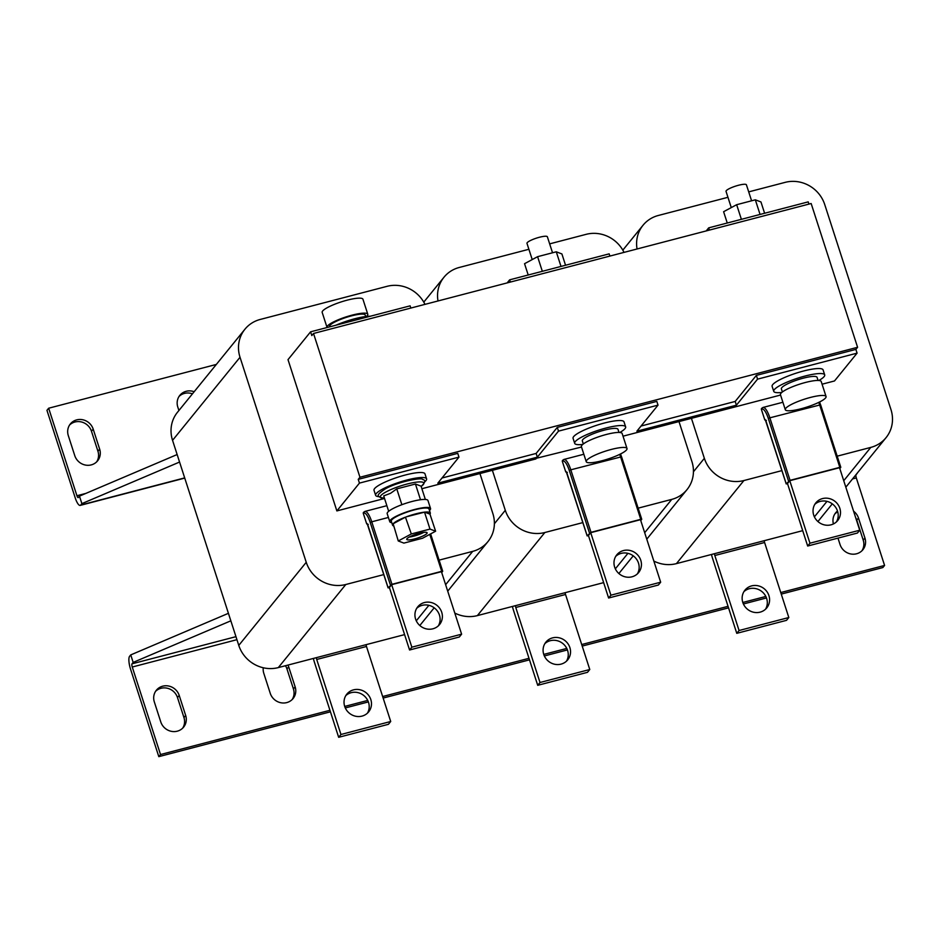 <?xml version="1.0" encoding="UTF-8"?>
<svg xmlns="http://www.w3.org/2000/svg" width="939" height="939" viewBox="0 0 939 939"><rect width="100%" height="100%" fill="white"/><g stroke="black" fill="none" stroke-linecap="round" stroke-linejoin="round"><path stroke-width="1.41" d="M426.893 533.493A10.716 2.066 -17.9 0 1 416.106 538.505A10.716 2.066 -17.9 0 1 406.751 539.385A10.716 2.066 -17.9 0 1 406.986 538.693A10.716 2.066 -17.9 0 1 417.773 533.681A10.716 2.066 -17.9 0 1 427.128 532.8A10.716 2.066 -17.9 0 1 426.893 533.493M409.228 537.061A10.716 2.066 162.1 0 0 423.759 532.366M194.162 391.727A13.392 12.594 39.1 0 0 186.192 391.293A13.392 12.594 39.1 0 0 179.842 395.354A13.392 12.594 39.1 0 0 177.788 407.033L178.915 410.507M192.448 393.84A13.392 12.594 39.1 0 0 184.478 393.394A13.392 12.594 39.1 0 0 179.044 396.458M76.716 419.874A13.392 12.594 39.1 0 0 70.355 423.935A13.392 12.594 39.1 0 0 68.312 435.626L74.768 455.638A13.392 12.594 39.1 0 0 85.003 464.969A13.392 12.594 39.1 0 0 97.609 460.826A13.392 12.594 39.1 0 0 99.651 449.135L93.196 429.135A13.392 12.594 39.1 0 0 76.716 419.874M96.682 461.835A13.392 12.594 39.1 0 0 97.938 451.248L91.47 431.247A13.392 12.594 39.1 0 0 75.003 421.987A13.392 12.594 39.1 0 0 69.556 425.05M837.975 538.117L840.053 544.538A13.392 12.594 39.1 0 0 856.532 553.787A13.392 12.594 39.1 0 0 862.894 549.726A13.392 12.594 39.1 0 0 864.936 538.035L858.481 518.035A13.392 12.594 39.1 0 0 853.574 511.192M861.967 550.735A13.392 12.594 39.1 0 0 863.223 540.148L856.755 520.147A13.392 12.594 39.1 0 0 855.664 517.647M177.26 731.188A13.392 12.594 39.1 0 0 183.621 727.126A13.392 12.594 39.1 0 0 185.664 715.436L179.208 695.423A13.392 12.594 39.1 0 0 168.961 686.092A13.392 12.594 39.1 0 0 156.367 690.235A13.392 12.594 39.1 0 0 154.325 701.926L160.78 721.927A13.392 12.594 39.1 0 0 177.26 731.188M182.694 728.124A13.392 12.594 39.1 0 0 183.95 717.549L177.483 697.536A13.392 12.594 39.1 0 0 155.569 691.339M263.26 667.758A13.392 12.594 39.1 0 0 263.8 673.333L270.256 693.334A13.392 12.594 39.1 0 0 286.735 702.595A13.392 12.594 39.1 0 0 293.097 698.534A13.392 12.594 39.1 0 0 295.139 686.843L288.684 666.843A13.392 12.594 39.1 0 0 287.968 665.07M292.182 699.532A13.392 12.594 39.1 0 0 293.426 688.956L286.97 668.955A13.392 12.594 39.1 0 0 285.444 665.739M416.705 608.308A14.062 13.228 -140.9 0 1 422.127 605.362A14.062 13.228 -140.9 0 1 437.011 610.55A14.062 13.228 -140.9 0 1 438.325 625.867M424.416 602.545A14.062 13.228 -140.9 0 1 439.863 608.507A14.062 13.228 -140.9 0 1 439.569 624.541A14.062 13.228 -140.9 0 1 432.902 628.801A14.062 13.228 -140.9 0 1 417.444 622.839A14.062 13.228 -140.9 0 1 417.749 606.817A14.062 13.228 -140.9 0 1 424.416 602.545M370.823 699.578A14.062 13.228 39.1 0 0 360.071 689.778A14.062 13.228 39.1 0 0 346.843 694.121A14.062 13.228 39.1 0 0 344.695 706.398A14.062 13.228 39.1 0 0 355.447 716.199A14.062 13.228 39.1 0 0 368.675 711.844A14.062 13.228 39.1 0 0 370.823 699.578M367.419 713.171A14.062 13.228 39.1 0 0 368.534 702.395A14.062 13.228 39.1 0 0 345.798 695.611M814.817 504.337A14.062 13.228 -140.9 0 1 820.24 501.403A14.062 13.228 -140.9 0 1 835.111 506.591A14.062 13.228 -140.9 0 1 836.426 521.896M822.529 498.586A14.062 13.228 -140.9 0 1 837.975 504.548A14.062 13.228 -140.9 0 1 837.682 520.57A14.062 13.228 -140.9 0 1 831.003 524.831A14.062 13.228 -140.9 0 1 815.557 518.868A14.062 13.228 -140.9 0 1 815.85 502.846A14.062 13.228 -140.9 0 1 822.529 498.586M768.924 595.608A14.062 13.228 39.1 0 0 758.184 585.807A14.062 13.228 39.1 0 0 744.956 590.162A14.062 13.228 39.1 0 0 742.796 602.427A14.062 13.228 39.1 0 0 753.548 612.228A14.062 13.228 39.1 0 0 766.776 607.885A14.062 13.228 39.1 0 0 768.924 595.608M765.531 609.2A14.062 13.228 39.1 0 0 766.635 598.425A14.062 13.228 39.1 0 0 743.911 591.652M615.761 556.322A14.062 13.228 -140.9 0 1 621.184 553.376A14.062 13.228 -140.9 0 1 636.055 558.564A14.062 13.228 -140.9 0 1 637.381 573.882M623.473 550.559A14.062 13.228 -140.9 0 1 638.919 556.522A14.062 13.228 -140.9 0 1 638.626 572.555A14.062 13.228 -140.9 0 1 631.947 576.816A14.062 13.228 -140.9 0 1 616.5 570.853A14.062 13.228 -140.9 0 1 616.794 554.832A14.062 13.228 -140.9 0 1 623.473 550.559M543.751 654.413A14.062 13.228 39.1 0 0 554.491 664.213A14.062 13.228 39.1 0 0 567.719 659.859A14.062 13.228 39.1 0 0 569.879 647.593A14.062 13.228 39.1 0 0 559.128 637.792A14.062 13.228 39.1 0 0 545.899 642.135A14.062 13.228 39.1 0 0 543.751 654.413L566.78 648.438M566.475 661.185A14.062 13.228 39.1 0 0 567.59 650.41A14.062 13.228 39.1 0 0 544.855 643.638M392.831 524.162A19.813 3.815 162.1 0 0 392.596 525.183L391.293 521.18A19.813 3.815 -17.9 0 1 395.859 516.908A19.813 3.815 -17.9 0 1 416.188 509.431A19.813 3.815 -17.9 0 1 429.006 508.997L430.297 512.999A19.813 3.815 162.1 0 0 424.663 512.131L429.956 514.149A19.813 3.815 162.1 0 0 430.297 512.999M392.596 525.183A19.813 3.815 162.1 0 0 393.382 525.852M397.15 520.899A19.813 3.815 162.1 0 0 393.148 523.762L405.448 517.154A19.813 3.815 162.1 0 0 397.15 520.899M532.213 259.575L526.979 243.354A10.716 2.066 -17.9 0 1 534.138 238.94A10.716 2.066 -17.9 0 1 547.367 236.769L552.531 252.779M731.27 207.589L726.035 191.368A10.716 2.066 -17.9 0 1 733.195 186.955A10.716 2.066 -17.9 0 1 746.411 184.795L751.587 200.793M782.387 391.974L781.377 388.875A18.745 3.603 -17.9 0 1 782.023 387.408A18.745 3.603 -17.9 0 1 801.131 378.757A18.745 3.603 -17.9 0 1 817.059 377.349L818.057 380.459M781.776 392.467A26.773 5.153 -17.9 0 1 773.736 391.34A26.773 5.153 -17.9 0 1 777.034 387.314A26.773 5.153 -17.9 0 1 804.993 376.058A26.773 5.153 -17.9 0 1 824.7 374.884A26.773 5.153 -17.9 0 1 821.402 378.922A26.773 5.153 -17.9 0 1 818.843 380.495M773.736 391.34L772.116 386.34A26.773 5.153 -17.9 0 1 775.426 382.314A26.773 5.153 -17.9 0 1 803.373 371.058A26.773 5.153 -17.9 0 1 823.08 369.884L824.7 374.884M329.659 326.854L329.566 326.561A18.745 3.603 -17.9 0 1 331.444 324.049A18.745 3.603 -17.9 0 1 350.998 315.985A18.745 3.603 -17.9 0 1 365.236 315.046L365.717 316.537M370.353 316.22A26.773 5.153 162.1 0 0 335.951 325.211M391.774 522.671A21.421 4.12 -17.9 0 1 389.767 521.673L387.185 513.668A21.421 4.12 -17.9 0 1 399.005 505.816A21.421 4.12 -17.9 0 1 427.949 500.499L430.543 508.504A21.421 4.12 -17.9 0 1 430.297 509.572A21.421 4.12 -17.9 0 1 429.487 510.487M389.767 521.673A21.421 4.12 -17.9 0 1 390.014 520.605A21.421 4.12 -17.9 0 1 411.223 510.44A21.421 4.12 -17.9 0 1 430.543 508.504M379.121 496.649A26.773 5.153 -17.9 0 1 375.623 495.311A26.773 5.153 -17.9 0 1 378.933 491.273A26.773 5.153 -17.9 0 1 406.88 480.029A26.773 5.153 -17.9 0 1 426.588 478.855A26.773 5.153 -17.9 0 1 424.534 481.977M375.623 495.311L374.015 490.311A26.773 5.153 -17.9 0 1 377.314 486.273A26.773 5.153 -17.9 0 1 405.261 475.028A26.773 5.153 -17.9 0 1 424.98 473.855L426.588 478.855M425.355 499.454L421.059 486.156L415.437 484.008L396.763 488.89L390.53 493.315L383.711 495.909L388.676 511.297M582.72 444.452A26.773 5.153 -17.9 0 1 574.68 443.325A26.773 5.153 -17.9 0 1 577.978 439.288A26.773 5.153 -17.9 0 1 605.937 428.043A26.773 5.153 -17.9 0 1 625.644 426.869A26.773 5.153 -17.9 0 1 622.346 430.907A26.773 5.153 -17.9 0 1 619.787 432.48M574.68 443.325L573.072 438.325A26.773 5.153 -17.9 0 1 576.37 434.288A26.773 5.153 -17.9 0 1 604.317 423.043A26.773 5.153 -17.9 0 1 624.024 421.869L625.644 426.869M583.33 443.959L582.321 440.861A18.745 3.603 -17.9 0 1 582.978 439.393A18.745 3.603 -17.9 0 1 602.075 430.743A18.745 3.603 -17.9 0 1 618.003 429.334L619.001 432.445M799.629 400.859A21.421 4.12 -17.9 0 1 826.062 396.54A21.421 4.12 -17.9 0 1 811.73 405.378A21.421 4.12 -17.9 0 1 785.297 409.709A21.421 4.12 -17.9 0 1 799.629 400.859M785.297 409.709L780.45 394.697A21.421 4.12 -17.9 0 1 794.781 385.859A21.421 4.12 -17.9 0 1 821.214 381.527L826.062 396.54M600.573 452.844A21.421 4.12 -17.9 0 1 627.006 448.513A21.421 4.12 -17.9 0 1 612.674 457.363A21.421 4.12 -17.9 0 1 586.241 461.683A21.421 4.12 -17.9 0 1 600.573 452.844M586.241 461.683L581.394 446.682A21.421 4.12 -17.9 0 1 595.725 437.844A21.421 4.12 -17.9 0 1 622.158 433.513L627.006 448.513M366.468 316.455A21.421 4.12 162.1 0 0 367.783 314.225L362.935 299.212A21.421 4.12 162.1 0 0 356.315 298.344A21.421 4.12 162.1 0 0 333.732 304.635A21.421 4.12 162.1 0 0 322.171 312.382L327.018 327.382A21.421 4.12 162.1 0 0 327.077 327.523M367.783 314.225A21.421 4.12 162.1 0 0 361.163 313.344A21.421 4.12 162.1 0 0 338.58 319.636A21.421 4.12 162.1 0 0 327.018 327.382M492.212 469.793L505.299 510.311A32.137 30.236 39.1 0 0 544.843 532.519L582.849 522.6M638.156 508.152L671.749 499.384A32.137 30.236 39.1 0 0 686.996 489.63A32.137 30.236 39.1 0 0 691.914 461.577L678.827 421.059M624.012 252.38A32.137 30.236 39.1 0 0 586.136 234.339L549.655 243.87M528.892 249.281L459.241 267.474A32.137 30.236 39.1 0 0 443.983 277.228A32.137 30.236 39.1 0 0 438.008 300.961M641.677 519.22L621.559 456.765L570.806 469.817A14.731 4.108 -104.6 0 0 563.94 459.441L562.59 460.345A1.338 1.256 39.1 0 0 562.379 461.519L565.618 471.519A1.338 1.256 39.1 0 0 566.557 472.434M535.758 458.42L581.511 447.034M623.026 436.189L780.555 395.049M454.793 613.061A32.137 30.236 39.1 0 0 477.376 615.608L603.648 582.626M618.86 573.518A32.137 30.236 39.1 0 0 619.529 572.72L633.238 555.829M691.268 417.808L704.356 458.326A32.137 30.236 39.1 0 0 743.899 480.545L781.905 470.615M837.212 456.166L870.793 447.398A32.137 30.236 39.1 0 0 886.052 437.656A32.137 30.236 39.1 0 0 890.97 409.592L824.735 204.561A32.137 30.236 39.1 0 0 785.192 182.354L748.7 191.885M727.948 197.307L658.298 215.489A32.137 30.236 39.1 0 0 643.039 225.243A32.137 30.236 39.1 0 0 637.053 248.976M840.734 467.235L820.616 404.779L769.863 417.832A14.731 4.108 -104.6 0 0 762.996 407.456L761.646 408.359A1.338 1.256 39.1 0 0 761.435 409.533L764.663 419.533A1.338 1.256 39.1 0 0 765.614 420.449M822.083 384.204L834.501 380.964L857.084 353.146L757.562 379.145L736.399 405.19L735.19 401.446L641.067 426.024M653.849 561.076A32.137 30.236 39.1 0 0 676.432 563.623L802.704 530.652M817.904 521.532A32.137 30.236 39.1 0 0 818.585 520.734L832.294 503.856M424.968 304.365A32.137 30.236 39.1 0 0 387.079 286.325L260.185 319.46A32.137 30.236 39.1 0 0 244.938 329.213A32.137 30.236 39.1 0 0 240.02 357.266L306.243 562.297A32.137 30.236 39.1 0 0 345.798 584.504L383.805 574.586M439.112 560.137L472.693 551.369A32.137 30.236 39.1 0 0 487.94 541.615A32.137 30.236 39.1 0 0 492.858 513.563L479.77 473.045M388.406 517.459L371.762 521.802A14.731 4.108 -104.6 0 0 364.895 511.426L363.534 512.33A1.338 1.256 39.1 0 0 363.334 513.504L366.562 523.504A1.338 1.256 39.1 0 0 367.501 524.408M410.836 308.051L410.12 305.844L310.586 331.831L288.003 359.649L336.866 510.922L384.532 498.468M421.881 488.714L535.923 458.936M244.938 329.213L177.459 412.291A32.137 30.236 39.1 0 0 172.553 440.344L238.776 645.386A32.137 30.236 39.1 0 0 278.32 667.594L404.592 634.611M419.803 625.503A32.137 30.236 39.1 0 0 420.472 624.705L434.182 607.815M177.131 454.546L79.451 496.132L78.313 497.541A2.676 0.751 -104.6 0 1 78.183 497.623A2.676 0.751 -104.6 0 1 76.928 495.733L48.664 408.219L216.322 364.438M79.451 496.132L81.881 503.633L80.731 505.041A10.716 2.981 -104.6 0 1 80.214 505.393L184.737 478.104M179.56 462.047L81.881 503.633M48.664 408.219L46.95 410.331L75.214 497.846A10.716 2.981 -104.6 0 0 80.214 505.393M736.399 405.19L636.877 431.189L658.028 405.132L558.505 431.13L537.343 457.176L536.134 453.431L442.011 478.01M537.343 457.176L437.82 483.174L458.971 457.117L359.449 483.104L336.866 510.922M536.134 453.431L557.297 427.374L656.819 401.387L658.028 405.132M557.297 427.374L558.505 431.13M507.166 282.897L509.642 279.845L609.165 253.859L609.881 256.077M509.642 279.845L510.358 282.064M542.331 271.312L537.601 256.676L556.275 251.805L561.898 253.941L565.548 265.244M561.006 266.43L556.275 251.805M528.199 274.998L524.549 263.695L537.601 256.676M359.449 483.104L358.24 479.36L457.763 453.361L458.971 457.117M415.437 484.008L420.508 499.736M396.763 488.89L401.869 504.701M310.586 331.831L311.795 335.587L313.52 333.474L811.155 203.517L857.589 347.289L855.875 349.402L857.084 353.146M855.875 349.402L756.353 375.389L735.19 401.446M756.353 375.389L757.562 379.145M706.222 230.912L708.699 227.86L808.221 201.873L808.937 204.092M708.699 227.86L709.414 230.078M741.387 219.327L736.657 204.702L755.332 199.819L760.954 201.955L764.604 213.259M760.062 214.456L755.332 199.819M727.256 223.013L723.605 211.709L736.657 204.702M358.24 479.36L359.954 477.247L857.589 347.289M313.52 333.474L359.954 477.247M235.959 636.665L132.023 663.814L133.162 662.406L230.841 620.82M133.162 662.406L130.744 654.906L228.412 613.32M132.023 663.814A2.676 0.751 -104.6 0 0 132.258 667.019L160.522 754.533L329.941 710.295M780.755 592.556L884.585 565.442L856.309 477.928A2.676 0.751 75.4 0 1 856.075 474.723L855.91 474.77M130.744 654.906L129.594 656.314A10.716 2.981 -104.6 0 0 130.544 669.131L158.808 756.646L160.522 754.533M344.707 706.433L367.724 700.424M382.654 696.527L528.997 658.309M581.699 644.541L728.042 606.324M742.819 602.462L765.837 596.453M158.808 756.646L330.434 711.821M345.294 707.947L368.37 701.914M383.147 698.064L529.49 659.847M544.35 655.962L567.426 649.929M582.203 646.079L728.547 607.862M743.406 603.977L766.482 597.955M781.26 594.094L882.86 567.555L884.585 565.442M837.506 511.004A13.392 12.594 39.1 0 0 835.64 512.847A13.392 12.594 39.1 0 0 833.421 523.939M837.752 511.849A13.392 12.594 39.1 0 0 834.841 513.95M857.225 473.315L856.075 474.723M461.612 634.177L441.424 571.675L391.657 584.668L411.845 647.182L461.612 634.177L459.324 636.994L409.568 649.999L411.845 647.182M391.657 584.668L389.368 587.485L409.568 649.999M441.706 572.532L442.703 571.264L441.706 571.323L391.95 584.316L388.124 587.802L389.462 587.744M316.337 657.664A2.676 0.751 -104.6 0 0 316.725 659.471L340.951 734.486L390.718 721.492L366.48 646.478A2.676 0.751 75.4 0 1 366.093 644.67M313.368 658.439A13.392 3.733 -104.6 0 0 314.436 662.288L338.662 737.303L340.951 734.486M338.662 737.303L388.429 724.309L390.718 721.492M859.725 530.218L839.536 467.704L789.769 480.698L809.958 543.212L859.725 530.218L857.436 533.035L807.669 546.029L809.958 543.212M789.769 480.698L787.481 483.515L807.669 546.029M839.806 468.573L840.804 467.293L839.818 467.352L790.051 480.345L786.236 483.843L787.563 483.773M714.438 553.693A2.676 0.751 -104.6 0 0 714.825 555.512L739.063 630.515L788.819 617.522L764.592 542.507A2.676 0.751 75.4 0 1 764.205 540.7M711.48 554.468A13.392 3.733 -104.6 0 0 712.548 558.329L736.775 633.332L739.063 630.515M736.775 633.332L786.53 620.339L788.819 617.522M660.669 582.203L640.48 519.69L590.713 532.683L610.902 595.197L660.669 582.203L658.38 585.02L608.613 598.014L610.902 595.197M590.713 532.683L588.424 535.5L608.613 598.014M640.762 520.546L641.748 519.279L640.762 519.337L591.007 532.331L587.18 535.829L588.507 535.758M515.382 605.678A2.676 0.751 -104.6 0 0 515.781 607.486L540.007 682.5L589.774 669.507L565.536 594.493A2.676 0.751 75.4 0 1 565.149 592.685M512.424 606.453A13.392 3.733 -104.6 0 0 513.492 610.303L537.718 685.317L540.007 682.5M537.718 685.317L587.485 672.324L589.774 669.507M423.959 512.213A19.813 3.815 162.1 0 0 406.364 516.814L424.663 512.131M411.317 533.951L398.265 540.97L403.887 543.106L422.562 538.235L435.614 531.216L429.992 529.08L411.317 533.951L405.448 517.154M393.148 523.762L398.265 540.97M429.956 514.149L435.614 531.216M424.498 512.072L429.992 529.08M864.936 538.035L863.223 540.148M185.664 715.436L183.95 717.549M295.139 686.843L293.426 688.956M421.142 486.414A22.876 4.402 162.1 0 0 414.897 482.376A22.876 4.402 162.1 0 0 386.117 491.883A22.876 4.402 162.1 0 0 384.474 498.269C376.586 496.801 375.283 495.686 385.248 488.926C397.267 481.907 422.703 476.989 422.703 479.524C425.883 480.134 425.355 482.435 421.142 486.425M544.843 532.519L477.376 615.608M505.299 510.311L494.384 523.751M671.749 499.384L644.682 532.706M627.921 553.341L615.338 568.846M743.899 480.545L676.432 563.623M704.356 458.326L693.44 471.765M870.793 447.398L843.738 480.721M826.977 501.356L814.395 516.861M345.798 584.504L278.32 667.594M306.243 562.297L238.776 645.386M472.693 551.369L445.626 584.692M428.877 605.326L416.282 620.832M240.02 357.266L172.553 440.344M184.678 477.892L80.731 505.041M85.813 493.421L76.928 495.733M132.258 667.019L236.933 639.682M852.542 478.913L856.309 477.928M388.124 587.802L367.982 525.441M367.935 525.3A2.676 0.751 -104.6 0 0 366.562 523.504M391.95 584.316L371.762 521.802L370.224 522.483A13.392 3.733 -104.6 0 0 363.334 513.504M441.706 571.323L429.769 534.35M442.621 571.205L430.578 533.915M390.413 584.997L370.224 522.483M316.725 659.471L366.48 646.478M839.818 467.352L819.63 404.838A14.731 4.108 -104.6 0 0 818.761 402.385M786.236 483.843L766.095 421.47M766.048 421.329A2.676 0.751 -104.6 0 0 764.663 419.533M790.051 480.345L769.863 417.832L768.337 418.512A13.392 3.733 -104.6 0 0 761.435 409.533M788.525 481.026L768.337 418.512M714.825 555.512L764.592 542.507M640.762 519.337L620.573 456.824A14.731 4.108 -104.6 0 0 619.705 454.37M587.18 535.829L567.039 473.456M566.992 473.315A2.676 0.751 -104.6 0 0 565.618 471.519M591.007 532.331L570.806 469.817L569.28 470.498A13.392 3.733 -104.6 0 0 562.379 461.519M589.469 533.012L569.28 470.498M515.781 607.486L565.536 594.493M288.684 666.843L286.97 668.955M179.208 695.423L177.483 697.536M858.481 518.035L856.755 520.147M97.938 451.248L99.651 449.135M93.196 429.135L91.47 431.247M686.996 489.63L646.771 539.174M443.983 277.228L423.771 302.123M886.052 437.656L845.828 487.188M643.039 225.243L622.827 250.138M487.94 541.615L447.715 591.159M368.276 524.385L367.36 524.197L388.1 587.896M386.868 505.687L364.895 511.426M442.703 571.264L430.625 533.892M819.606 401.974L840.804 467.293M766.377 420.414L765.473 420.238L786.213 483.925M782.891 402.268L762.996 407.456M620.55 453.948L641.748 519.279M567.332 472.399L566.417 472.211L587.157 535.911M583.835 454.253L563.94 459.441"/></g></svg>
